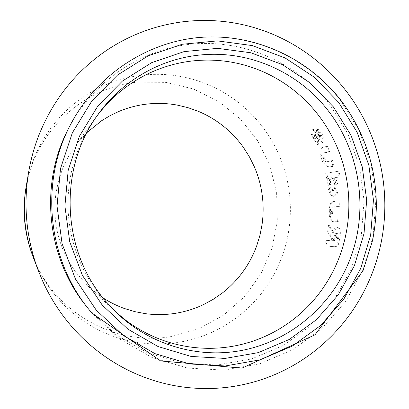 <?xml version="1.0" encoding="UTF-8"?>
<svg xmlns="http://www.w3.org/2000/svg" width="409" height="409" viewBox="0 0 409 409"><rect width="100%" height="100%" fill="white"/><g stroke="black" fill="none" stroke-linecap="round" stroke-linejoin="round"><path stroke-width="0.31" stroke-dasharray="2.04 1.53" d="M68.574 128.411C93.809 79.827 143.283 47.7 195.052 43.799C246.918 40.113 298.059 63.886 329.593 104.213L347.86 133.687L359.506 166.371L364.061 200.778L361.326 235.374L351.387 268.601L334.623 298.938L311.709 324.945L283.611 345.319L251.555 358.954L217.036 365.012L181.734 362.998L147.455 352.809L116.044 334.792L89.259 309.761L85.747 305.477M32.628 255.681C53.267 312.21 115.353 346.847 171.76 336.443L198.943 328.698L223.59 315.155L244.567 296.576L260.937 273.912L272 248.283L277.297 220.896L276.622 193.012L270.006 165.921L257.747 140.854L240.364 118.999L218.611 101.406L193.467 88.973L166.08 82.393L137.761 82.107C83.727 86.861 34.97 131.458 26.012 187.486M327.154 240.548L332.272 240.855L332.66 238.953L328.739 231.877L329.572 225.671L333.974 233.023C335.068 229.193 336.392 227.251 337.957 227.194L338.202 227.225C340.62 228.789 341.004 233.15 339.347 240.308L337.839 246.959L325.891 246.039L327.154 240.548L326.07 240.287L332.272 240.855M332.236 221.177C330.804 219.505 330.191 216.335 330.39 211.663C330.416 207.373 331.091 204.229 332.415 202.225L335.477 201.044L339.214 200.793L339.342 206.576L335.007 206.796L333.407 207.266L332.343 211.576C332.384 214.873 333.064 216.402 334.388 216.156L339.112 216.085L338.703 221.857L333.892 221.801L331.121 221.064C329.69 219.408 329.076 216.264 329.281 211.627L330.39 211.663M337.936 184.756C338.422 191.841 337.272 195.66 334.49 196.213C331.888 195.957 330.022 192.44 328.892 185.655L328.816 178.503L327.895 178.636L326.765 173.125L339.046 171.146L340.216 176.882L335.538 177.547L337.936 184.756L336.806 184.919C337.287 191.949 336.142 195.742 333.366 196.289L334.49 196.213M327.445 166.591C325.462 165.241 323.775 162.337 322.389 157.874C320.958 153.82 320.564 150.747 321.198 148.646L322.537 147.434L327.43 146.11L329.501 151.504L325.293 152.475L323.877 153.201L324.286 157.45C325.651 160.89 326.995 162.194 328.32 161.361L332.491 160.538L334.051 166.11L330.436 166.754L327.445 166.591L326.367 166.892C324.388 165.553 322.711 162.67 321.336 158.242L322.389 157.874M323.248 142.133C321.888 142.03 320.288 140.609 318.453 137.864L315.273 134.362L315.753 136.734L318.621 140.67L318.657 144.167L313.943 137.363C311.949 133.487 311.402 130.865 312.297 129.505L312.578 129.362C313.994 129.249 315.753 130.655 317.854 133.574L320.784 136.918L320.37 134.955L317.711 131.764L317.379 128.257L322.415 134.602C324.194 138.36 324.536 140.839 323.437 142.046L322.215 142.618C320.861 142.516 319.271 141.105 317.445 138.385L318.453 137.864M86.856 132.649L77.235 143.38L74.924 146.453C69.688 153.718 65.425 161.545 62.142 169.934L58.538 180.885L56.14 192.184C54.55 202.435 54.443 212.706 55.808 223.002C57.209 233.294 60.031 243.166 64.269 252.619L69.566 262.864L75.921 272.46L88.513 286.551L97.46 294.025L102.874 297.803M317.445 138.385L314.286 134.909L315.273 134.362M316.285 136.8L317.282 136.269M314.286 134.909L314.756 137.266L315.753 136.734M314.756 137.266L317.609 141.171L318.621 140.67M317.609 141.171L317.64 144.638L318.657 144.167M317.64 144.638L312.957 137.889L313.943 137.363M312.957 137.889C310.978 134.045 310.436 131.442 311.326 130.088L312.578 129.362M311.607 129.944C313.023 129.837 314.772 131.228 316.857 134.121L319.741 137.46L320.758 136.933M319.741 137.46L319.363 135.491L320.37 134.955M319.363 135.491L316.714 132.332L317.711 131.764M316.714 132.332L316.392 128.85L317.379 128.257M316.392 128.85L321.397 135.144L322.415 134.602M321.397 135.144C323.166 138.871 323.499 141.33 322.41 142.531L322.215 142.618M321.336 158.242C319.915 154.224 319.526 151.166 320.16 149.081L321.494 147.884L327.43 146.11M320.16 149.081L321.198 148.646M326.377 146.56L328.432 151.918L329.501 151.504M328.432 151.918L323.877 153.201M322.824 153.605L323.228 157.818L324.286 157.45M323.228 157.818C324.582 161.233 325.922 162.526 327.241 161.703L332.491 160.538M331.402 160.88L332.952 166.412L334.051 166.11M332.952 166.412L329.347 167.056L326.367 166.892M333.366 196.289C330.774 196.039 328.913 192.547 327.793 185.814L327.721 178.718L328.816 178.503M327.793 185.814L328.892 185.655M327.721 178.718L326.801 178.845L327.895 178.636M326.801 178.845L325.682 173.38L326.765 173.125M325.682 173.38L339.046 171.146M337.921 171.407L339.087 177.097L340.216 176.882M339.087 177.097L335.538 177.547M334.424 177.762L336.806 184.919M332.9 190.645C331.372 190.533 330.262 188.503 329.582 184.561C329.071 180.533 329.547 178.288 331.019 177.838C332.64 177.874 333.836 179.919 334.608 183.973C335.012 188.007 334.439 190.231 332.9 190.645L334.02 190.522C332.486 190.41 331.372 188.365 330.687 184.393C330.17 180.333 330.651 178.079 332.123 177.624C333.749 177.659 334.956 179.72 335.733 183.805C336.137 187.869 335.564 190.108 334.02 190.522M331.019 177.838L332.123 177.624M329.582 184.561L330.687 184.393M334.608 183.973L335.733 183.805M329.281 211.627C329.306 207.368 329.976 204.244 331.295 202.261L334.347 201.085L339.214 200.793M331.295 202.261L332.415 202.225M338.074 200.834L338.202 206.571L339.342 206.576M338.202 206.571L333.882 206.79L332.287 207.261L333.407 207.266M332.287 207.261L331.229 211.54L332.343 211.576M331.229 211.54C331.27 214.807 331.944 216.325 333.258 216.085L339.112 216.085M337.972 216.008L337.563 221.739L338.703 221.857M337.563 221.739L332.768 221.683L331.121 221.064M331.167 240.594L331.556 238.703L327.64 231.688L328.739 231.877M331.556 238.703L332.66 238.953M327.64 231.688L328.468 225.528L329.572 225.671M328.468 225.528L332.854 232.818L333.974 233.023M332.854 232.818C333.943 229.02 335.268 227.092 336.822 227.031L337.957 227.194M336.822 227.031L337.072 227.067C339.48 228.621 339.864 232.946 338.217 240.052L336.725 246.647L337.839 246.959M336.725 246.647L325.891 246.039M324.812 245.737L326.07 240.287M336.055 232.721L336.126 232.731C336.965 233.795 336.99 235.865 336.203 238.943L335.809 240.865L333.315 240.722L333.759 238.539C334.158 235.4 334.925 233.457 336.055 232.721L337.256 232.936C338.095 234.004 338.115 236.085 337.323 239.193L336.929 241.131L334.424 240.983L334.874 238.784C335.278 235.62 336.045 233.667 337.18 232.92M335.809 240.865L336.929 241.131M333.315 240.722L334.424 240.983M96.872 116.11L95.481 118.002C88.318 127.93 82.49 138.651 77.986 150.175C74.157 160.042 71.417 170.236 69.765 180.758C67.587 194.863 67.444 209.009 69.325 223.196C71.258 237.373 75.128 250.968 80.946 263.969C85.312 273.662 90.64 282.747 96.928 291.223L106.366 302.65L115.88 312.108M70.368 124.934C96.524 74.576 147.777 41.36 201.315 37.413C254.95 33.676 307.757 58.375 340.303 100.123L359.158 130.624L371.183 164.438L375.891 200.032L373.08 235.814L362.834 270.191L345.549 301.591L321.909 328.524L292.895 349.644L259.781 363.8L224.101 370.119L187.583 368.08L152.102 357.558L119.571 338.913L91.82 312.982M33.282 257.404L36.498 265.134C40.598 274.168 45.619 282.65 51.549 290.579C59.515 301.162 68.768 310.349 79.32 318.141C89.888 325.901 101.279 331.97 113.487 336.336C122.669 339.598 131.995 341.817 141.448 342.993C154.208 344.562 166.867 344.296 179.423 342.2C191.974 340.068 203.927 336.234 215.292 330.702C223.728 326.581 231.663 321.607 239.086 315.774C248.963 307.977 257.573 298.989 264.904 288.81C272.215 278.616 278.002 267.629 282.271 255.855C285.441 247.077 287.685 238.053 289.015 228.774C290.763 216.381 290.825 203.979 289.194 191.57C287.537 179.162 284.25 167.204 279.332 155.691C275.61 147.041 271.085 138.912 265.758 131.304C258.56 121.049 250.098 111.954 240.369 104.024C230.615 96.115 219.945 89.694 208.35 84.76C199.72 81.105 190.747 78.39 181.427 76.611C168.989 74.269 156.417 73.732 143.723 74.995C131.028 76.299 118.722 79.402 106.8 84.31C97.853 88.027 89.428 92.649 81.529 98.18C59.867 113.549 43.962 133.784 33.814 158.881C30.424 167.496 27.93 176.422 26.329 185.66M316.857 134.121L317.854 133.574M318.166 135.844L319.168 135.307M322.778 147.45L323.821 147M324.24 152.879L325.293 152.475M327.241 161.703L328.32 161.361M329.347 167.056L330.436 166.754M334.347 201.085L335.477 201.044M333.882 206.79L335.007 206.796M333.724 216.095L334.853 216.167M333.908 221.744L335.032 221.862M338.217 240.052L339.347 240.308M336.203 238.943L337.323 239.193M333.759 238.539L334.874 238.784M98.252 114.162L74.924 146.453M117.613 313.754L114.157 310.523M88.513 286.551L114.152 310.518M311.326 130.088L312.297 129.505M319.772 137.444L320.784 136.918M322.41 142.531L323.437 142.046M321.494 147.884L322.537 147.434M323.509 153.104L324.567 152.695M333.258 216.085L334.388 216.156M332.768 221.683L333.892 221.801M337.072 227.067L338.202 227.225M337.256 232.936L336.126 232.731"/><path stroke-width="0.61" d="M105.624 301.152C61.253 250.38 58.109 167.818 98.252 114.162C122.521 80.394 160.768 58.743 200.41 54.98C249.275 49.98 298.493 72.188 328.105 110.573C359.577 151.156 368.509 207.501 351.28 255.906C333.877 304.209 290.84 341.812 239.776 350.789C197.153 358.345 150.63 344.833 117.613 313.754L105.624 301.152M102.874 297.803C109.551 302.144 116.606 305.666 124.029 308.376L134.812 311.648L145.844 313.723C155.809 315.017 165.717 314.879 175.563 313.304C185.405 311.704 194.802 308.764 203.743 304.485L213.442 299.178L222.506 292.875C230.303 286.791 237.108 279.756 242.92 271.775C248.713 263.774 253.304 255.139 256.694 245.87L259.93 235.344L262.057 224.541C263.452 214.766 263.503 204.991 262.22 195.2C260.906 185.42 258.304 175.993 254.408 166.923L249.531 157.051L243.662 147.736C237.961 139.673 231.269 132.542 223.585 126.34C215.88 120.154 207.46 115.154 198.329 111.335L187.92 107.639L177.153 105.072C167.383 103.303 157.531 102.945 147.603 104.009C137.669 105.103 128.058 107.598 118.774 111.493L110.072 115.655L101.769 120.624L86.856 132.649M102.194 305.032L82.408 275.364L69.724 241.739L64.898 206.018L68.211 170.18L79.433 136.217L97.874 105.982L122.429 81.054L151.667 62.669L183.973 51.631L217.629 48.344L250.916 52.781L282.241 64.54L310.15 82.915L333.412 106.913L351.029 135.353L362.272 166.903L366.668 200.124L364.025 233.519L354.439 265.584L338.279 294.853L316.193 319.92L289.117 339.536L258.248 352.64L225.027 358.432L191.064 356.438L158.109 346.566L127.925 329.173L102.194 305.032M138.891 33.231C155.088 26.723 171.76 22.694 188.902 21.145C206.039 19.647 222.956 20.598 239.648 24.003C252.148 26.58 264.168 30.419 275.702 35.517C291.188 42.393 305.416 51.253 318.386 62.086C331.326 72.945 342.563 85.338 352.108 99.264C359.174 109.592 365.176 120.604 370.114 132.311C376.638 147.879 381.009 164.029 383.228 180.768C385.411 197.511 385.37 214.244 383.105 230.973C381.382 243.493 378.443 255.691 374.291 267.563C368.693 283.488 361.07 298.381 351.418 312.236C341.735 326.075 330.334 338.345 317.21 349.041C307.348 357.037 296.781 363.898 285.513 369.613C270.339 377.292 254.321 382.676 237.45 385.764C220.558 388.811 203.477 389.358 186.202 387.4C173.396 385.922 160.742 383.013 148.242 378.662C131.626 372.834 116.079 364.639 101.606 354.076C87.158 343.468 74.458 330.896 63.502 316.367C55.338 305.477 48.431 293.805 42.776 281.351L38.344 270.702C33.206 257.169 29.663 243.212 27.705 228.82C25.271 210.528 25.476 192.296 28.328 174.116L28.737 171.647C30.946 158.907 34.387 146.606 39.054 134.755C53.063 100.225 74.873 72.587 104.474 51.831C115.256 44.366 126.729 38.17 138.891 33.231M33.287 257.409C29.56 247.603 26.994 237.491 25.578 227.072C23.814 213.83 23.962 200.625 26.033 187.455L26.324 185.66L26.012 187.486C22.147 210.809 24.351 233.539 32.628 255.681L38.344 270.702M85.747 305.477C46.375 256.872 39.274 183.677 68.574 128.411L70.368 124.934C39.995 182.209 47.362 258.171 88.175 308.544L85.747 305.477M115.88 312.108L126.371 320.722C137.567 329.025 149.622 335.508 162.542 340.17C172.189 343.632 182.041 345.994 192.107 347.261C205.589 348.923 218.953 348.626 232.205 346.372C245.441 344.076 258.043 339.971 270.012 334.056C278.938 329.618 287.287 324.301 295.063 318.095C305.451 309.761 314.495 300.165 322.2 289.301C329.874 278.422 335.947 266.704 340.421 254.142C343.739 244.756 346.091 235.129 347.466 225.262C349.286 212.046 349.332 198.82 347.599 185.584C345.84 172.353 342.364 159.592 337.18 147.306C333.289 138.135 328.514 129.454 322.865 121.263C315.283 110.302 306.367 100.578 296.111 92.086C285.835 83.62 274.587 76.734 262.363 71.427C253.222 67.48 243.759 64.55 233.968 62.628C220.845 60.082 207.578 59.463 194.178 60.767C180.773 62.112 167.772 65.389 155.175 70.588C145.773 74.499 136.872 79.418 128.457 85.338C117.199 93.298 107.26 102.787 98.63 113.804L96.872 116.11M338.667 102.408L357.088 132.194L368.841 165.221L373.437 199.991L370.687 234.945L360.677 268.519L343.78 299.173L320.687 325.462L292.353 346.055L260.027 359.843L225.206 365.978L189.587 363.949L154.991 353.652L123.283 335.441L96.243 310.134L75.435 278.994L62.096 243.692L57.03 206.172L60.517 168.534L72.332 132.879L91.728 101.151L117.536 75.026L148.252 55.782L182.158 44.269L217.45 40.885L252.333 45.593L285.134 57.971L314.337 77.25L338.667 102.408M91.82 312.982L88.175 308.544L91.82 312.987L160.635 360.948L241.939 368.131L314.93 334.874L363.018 270.748L372.584 240.369C374.664 229.556 375.917 218.646 376.352 207.644C376.51 167.792 364.649 131.954 340.763 100.123C308.171 58.277 255.206 33.528 201.448 37.301C147.782 41.294 96.504 74.602 70.368 124.934M26.324 185.66L28.717 171.749"/></g></svg>
